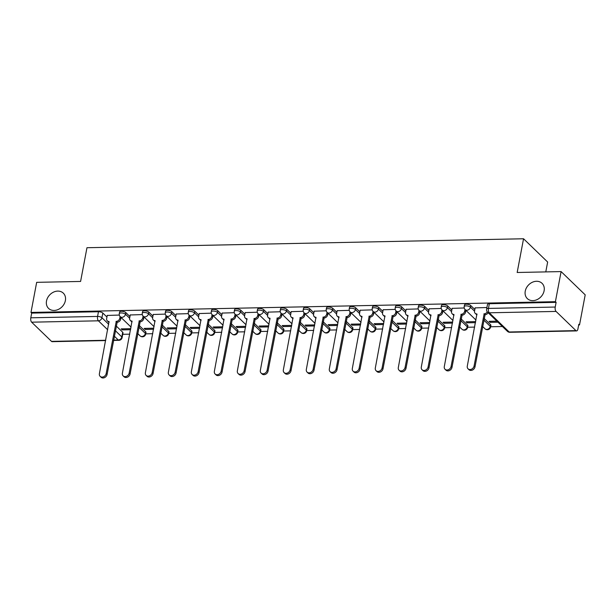 <?xml version="1.0" encoding="UTF-8"?>
<svg xmlns="http://www.w3.org/2000/svg" width="616" height="616" viewBox="0 0 616 616"><rect width="100%" height="100%" fill="white"/><g stroke="black" fill="none" stroke-linecap="round" stroke-linejoin="round"><path stroke-width="0.92" d="M65.381 300.585A10.611 8.57 134 0 1 58.343 309.432A10.611 8.57 134 0 1 48.572 308.408A10.611 8.57 134 0 1 46.508 300.97A10.611 8.57 134 0 1 53.538 292.123A10.611 8.57 134 0 1 63.309 293.147A10.611 8.57 134 0 1 65.381 300.585M544.113 290.76A10.611 8.57 134 0 1 537.083 299.615A10.611 8.57 134 0 1 527.311 298.591A10.611 8.57 134 0 1 525.248 291.152A10.611 8.57 134 0 1 532.278 282.297A10.611 8.57 134 0 1 542.049 283.322A10.611 8.57 134 0 1 544.113 290.76M129.938 316.562L125.803 312.574A3.319 1.232 -169.3 0 0 121.452 311.272A3.319 1.232 -169.3 0 0 119.596 312.012L119.281 313.675A3.319 1.232 10.7 0 1 121.136 312.936A3.319 1.232 10.7 0 1 125.487 314.237L129.63 318.226M152.93 316.093L148.795 312.096A3.319 1.232 -169.3 0 0 144.444 310.803A3.319 1.232 -169.3 0 0 142.589 311.542L142.273 313.205A3.319 1.232 10.7 0 1 144.129 312.466A3.319 1.232 10.7 0 1 148.479 313.76L152.622 317.756M175.922 315.615L171.787 311.627A3.319 1.232 -169.3 0 0 167.436 310.333A3.319 1.232 -169.3 0 0 165.581 311.072L165.273 312.736A3.319 1.232 10.7 0 1 167.121 311.996A3.319 1.232 10.7 0 1 171.471 313.29L175.614 317.286M198.922 315.146L194.779 311.157A3.319 1.232 -169.3 0 0 190.429 309.856A3.319 1.232 -169.3 0 0 188.581 310.603L188.265 312.266A3.319 1.232 10.7 0 1 190.113 311.519A3.319 1.232 10.7 0 1 194.471 312.82L198.606 316.817M221.914 314.676L217.779 310.68A3.319 1.232 -169.3 0 0 213.421 309.386A3.319 1.232 -169.3 0 0 211.573 310.125L211.257 311.788A3.319 1.232 10.7 0 1 213.105 311.049A3.319 1.232 10.7 0 1 217.463 312.343L221.598 316.339M244.906 314.206L240.771 310.21A3.319 1.232 -169.3 0 0 236.413 308.916A3.319 1.232 -169.3 0 0 234.565 309.656L234.249 311.319A3.319 1.232 10.7 0 1 236.105 310.58A3.319 1.232 10.7 0 1 240.456 311.873L244.59 315.869M267.898 313.729L263.764 309.74A3.319 1.232 -169.3 0 0 259.413 308.447A3.319 1.232 -169.3 0 0 257.557 309.186L257.242 310.849A3.319 1.232 10.7 0 1 259.097 310.11A3.319 1.232 10.7 0 1 263.448 311.403L267.59 315.4M290.891 313.259L286.756 309.27A3.319 1.232 -169.3 0 0 282.405 307.969A3.319 1.232 -169.3 0 0 280.55 308.716L280.234 310.379A3.319 1.232 10.7 0 1 282.09 309.632A3.319 1.232 10.7 0 1 286.44 310.934L290.583 314.93M313.883 312.789L309.748 308.793A3.319 1.232 -169.3 0 0 305.397 307.5A3.319 1.232 -169.3 0 0 303.542 308.239L303.234 309.902A3.319 1.232 10.7 0 1 305.082 309.163A3.319 1.232 10.7 0 1 309.432 310.456L313.575 314.453M336.883 312.32L332.74 308.323A3.319 1.232 -169.3 0 0 328.39 307.03A3.319 1.232 -169.3 0 0 326.542 307.769L326.226 309.432A3.319 1.232 10.7 0 1 328.074 308.693A3.319 1.232 10.7 0 1 332.432 309.987L336.567 313.983M359.875 311.842L355.74 307.854A3.319 1.232 -169.3 0 0 351.382 306.552A3.319 1.232 -169.3 0 0 349.534 307.299L349.218 308.963A3.319 1.232 10.7 0 1 351.066 308.223A3.319 1.232 10.7 0 1 355.424 309.517L359.559 313.513M382.867 311.373L378.732 307.384A3.319 1.232 -169.3 0 0 374.374 306.083A3.319 1.232 -169.3 0 0 372.526 306.822L372.21 308.493A3.319 1.232 10.7 0 1 374.066 307.746A3.319 1.232 10.7 0 1 378.416 309.047L382.551 313.036M405.859 310.903L401.724 306.907A3.319 1.232 -169.3 0 0 397.374 305.613A3.319 1.232 -169.3 0 0 395.518 306.352L395.202 308.015A3.319 1.232 10.7 0 1 397.058 307.276A3.319 1.232 10.7 0 1 401.409 308.57L405.551 312.566M428.852 310.433L424.717 306.437A3.319 1.232 -169.3 0 0 420.366 305.143A3.319 1.232 -169.3 0 0 418.51 305.882L418.195 307.546A3.319 1.232 10.7 0 1 420.05 306.806A3.319 1.232 10.7 0 1 424.401 308.1L428.543 312.096M451.844 309.956L447.709 305.967A3.319 1.232 -169.3 0 0 443.358 304.666A3.319 1.232 -169.3 0 0 441.503 305.413L441.195 307.076A3.319 1.232 10.7 0 1 443.043 306.329A3.319 1.232 10.7 0 1 447.393 307.63L451.536 311.627M474.844 309.486L470.701 305.49A3.319 1.232 -169.3 0 0 466.351 304.196A3.319 1.232 -169.3 0 0 464.495 304.935L464.187 306.599A3.319 1.232 10.7 0 1 466.035 305.859A3.319 1.232 10.7 0 1 470.393 307.161L474.528 311.149M122.738 334.319L129.768 334.172M137.63 334.011L138.177 334.003M145.73 333.841L152.76 333.703M160.622 333.541L161.176 333.525M168.73 333.372L175.752 333.225M183.622 333.071L184.169 333.056M191.722 332.902L198.745 332.755M206.614 332.594L207.161 332.586M214.715 332.432L221.745 332.286M229.606 332.124L230.153 332.116M237.707 331.955L244.737 331.816M252.599 331.654L253.145 331.639M260.699 331.485L267.729 331.339M275.591 331.177L276.137 331.169M283.691 331.015L290.721 330.869M298.583 330.707L299.137 330.7M306.691 330.546L313.713 330.399M321.583 330.238L322.13 330.222M329.683 330.068L336.706 329.93M344.575 329.768L345.122 329.752M352.675 329.599L359.705 329.452M367.567 329.291L368.114 329.283M375.668 329.129L382.698 328.983M390.559 328.821L391.106 328.813M398.66 328.659L405.69 328.513M413.552 328.351L414.098 328.336M421.652 328.182L428.682 328.043M436.544 327.881L437.098 327.866M444.652 327.712L451.674 327.566M459.544 327.404L460.09 327.396M467.644 327.242L474.667 327.096M482.536 326.934L483.083 326.927M490.636 326.765L502.448 326.526M578.678 324.963L579.517 324.948L578.809 324.27L577.923 328.952A3.319 1.517 88.8 0 1 576.591 330.915A3.319 1.517 88.8 0 1 575.945 330.623L556.063 311.426L489.289 312.797L509.178 331.993L575.945 330.623M545.784 271.895L547.647 262.031L523.546 238.762L517.17 272.488L561.099 271.587L555.409 301.678L30.985 312.435L36.667 282.344L80.596 281.443L86.964 247.717L523.546 238.762M561.099 271.587L585.2 294.848L579.517 324.948M105.652 340.579L52.16 341.672A3.319 1.517 -91.2 0 1 51.521 341.38L31.632 322.183A3.319 1.517 -91.2 0 1 30.8 317.802L31.686 313.113L98.452 311.742A3.319 1.232 10.7 0 1 102.81 313.043L106.945 317.032M116.239 326.01L122.692 332.24L121.806 336.929A3.319 1.232 10.7 0 1 122.122 337.606L123.008 332.917A3.319 1.232 -169.3 0 0 122.692 332.24M31.686 313.113L30.985 312.435M556.117 302.356L489.343 303.726A3.319 1.232 -169.3 0 0 487.495 304.466L486.609 309.155A3.319 1.232 10.7 0 1 488.457 308.416L555.232 307.045L556.117 302.356L555.409 301.678M555.232 307.045A3.319 1.517 88.8 0 0 556.063 311.426M486.917 307.515L475.144 307.892M496.896 321.167L489.065 321.329L490.12 322.345L490.313 321.306M464.218 307.985L452.152 308.362M475.706 321.598L466.073 321.798L467.12 322.815L467.321 321.775M441.225 308.454L429.152 308.832M452.714 322.076L443.073 322.268L444.128 323.292L444.328 322.245M418.226 308.924L406.16 309.301M429.722 322.545L420.081 322.745L421.136 323.762L421.336 322.715M395.233 309.394L383.167 309.779M406.729 323.015L397.089 323.215L398.144 324.232L398.344 323.192M372.241 309.871L360.175 310.248M383.737 323.492L374.097 323.685L375.152 324.701L375.344 323.662M349.249 310.341L337.183 310.718M360.737 323.962L351.105 324.155L352.16 325.179L352.352 324.132M326.257 310.81L314.191 311.188M337.745 324.432L328.112 324.632L329.16 325.648L329.36 324.601M303.264 311.288L291.191 311.665M314.753 324.901L305.113 325.102L306.167 326.118L306.368 325.079M280.265 311.758L268.199 312.135M291.761 325.379L282.12 325.571L283.175 326.588L283.375 325.548M257.272 312.227L245.207 312.605M268.769 325.849L259.128 326.049L260.183 327.065L260.383 326.018M234.28 312.697L222.214 313.074M245.776 326.318L236.136 326.519L237.191 327.535L237.383 326.495M211.288 313.174L199.222 313.552M222.776 326.788L213.144 326.988L214.199 328.005L214.391 326.965M188.296 313.644L176.23 314.021M199.784 327.265L190.151 327.458L191.199 328.482L191.399 327.435M165.304 314.114L153.23 314.491M176.792 327.735L167.152 327.935L168.207 328.952L168.407 327.905M142.304 314.584L130.238 314.969M153.8 328.205L144.159 328.405L145.214 329.421L145.415 328.382M139.231 325.533L145.692 331.77L145.376 333.433A3.319 1.232 10.7 0 1 145.684 334.111L146 332.44A3.319 1.232 -169.3 0 0 145.692 331.77M162.224 325.063L168.684 331.293L168.368 332.956A3.319 1.232 10.7 0 1 168.676 333.633L168.992 331.97A3.319 1.232 -169.3 0 0 168.684 331.293M185.224 324.594L191.676 330.823L191.36 332.486A3.319 1.232 10.7 0 1 191.668 333.164L191.984 331.5A3.319 1.232 -169.3 0 0 191.676 330.823M208.216 324.124L214.668 330.353L214.353 332.016A3.319 1.232 10.7 0 1 214.661 332.694L214.976 331.031A3.319 1.232 -169.3 0 0 214.668 330.353M231.208 323.646L237.66 329.883L237.345 331.547A3.319 1.232 10.7 0 1 237.66 332.216L237.969 330.553A3.319 1.232 -169.3 0 0 237.66 329.883M254.2 323.177L260.653 329.406L260.345 331.069A3.319 1.232 10.7 0 1 260.653 331.747L260.968 330.084A3.319 1.232 -169.3 0 0 260.653 329.406M277.192 322.707L283.653 328.936L283.337 330.6A3.319 1.232 10.7 0 1 283.645 331.277L283.961 329.614A3.319 1.232 -169.3 0 0 283.653 328.936M300.185 322.23L306.645 328.467L306.329 330.13A3.319 1.232 10.7 0 1 306.637 330.807L306.953 329.144A3.319 1.232 -169.3 0 0 306.645 328.467M323.184 321.76L329.637 327.997L329.321 329.66A3.319 1.232 10.7 0 1 329.629 330.33L329.945 328.667A3.319 1.232 -169.3 0 0 329.637 327.997M346.177 321.29L352.629 327.52L352.314 329.183A3.319 1.232 10.7 0 1 352.622 329.86L352.937 328.197A3.319 1.232 -169.3 0 0 352.629 327.52M369.169 320.82L375.621 327.05L375.306 328.713A3.319 1.232 10.7 0 1 375.621 329.391L375.929 327.727A3.319 1.232 -169.3 0 0 375.621 327.05M392.161 320.343L398.614 326.58L398.306 328.243A3.319 1.232 10.7 0 1 398.614 328.921L398.929 327.258A3.319 1.232 -169.3 0 0 398.614 326.58M415.153 319.873L421.613 326.103L421.298 327.774A3.319 1.232 10.7 0 1 421.606 328.444L421.922 326.78A3.319 1.232 -169.3 0 0 421.613 326.103M438.145 319.404L444.606 325.633L444.29 327.296A3.319 1.232 10.7 0 1 444.598 327.974L444.914 326.311A3.319 1.232 -169.3 0 0 444.606 325.633M461.145 318.934L467.598 325.163L467.282 326.827A3.319 1.232 10.7 0 1 467.59 327.504L467.906 325.841A3.319 1.232 -169.3 0 0 467.598 325.163M484.137 318.457L490.59 324.694L490.274 326.357A3.319 1.232 10.7 0 1 490.582 327.027L490.898 325.364A3.319 1.232 -169.3 0 0 490.59 324.694M119.311 315.061L107.246 315.438M130.808 328.682L121.167 328.875L122.222 329.891L122.422 328.852M122.222 329.891L130.607 329.722M145.214 329.421L153.6 329.252M168.207 328.952L176.592 328.775M191.199 328.482L199.592 328.305M214.199 328.005L222.584 327.835M237.191 327.535L245.576 327.365M260.183 327.065L268.568 326.888M283.175 326.588L291.56 326.418M306.167 326.118L314.553 325.949M329.16 325.648L337.553 325.479M352.16 325.179L360.545 325.002M375.152 324.701L383.537 324.532M398.144 324.232L406.529 324.062M421.136 323.762L429.521 323.585M444.128 323.292L452.514 323.115M467.12 322.815L475.513 322.645M490.12 322.345L497.951 322.183M475.167 307.754L474.551 311.003A3.319 2.68 -46 0 0 475.198 313.328A3.319 2.68 -46 0 0 476.93 313.968L467.29 366.135A3.812 3.08 -46 0 0 468.037 368.807A3.812 3.08 -46 0 0 471.548 369.176A3.812 3.08 -46 0 0 474.074 365.996L484.153 313.821A3.319 2.68 -46 0 0 487.264 311.827M488.165 312.736A3.319 2.68 134 0 1 485.069 314.699L474.99 366.874A3.812 3.08 134 0 1 472.457 370.054A3.812 3.08 134 0 1 468.945 369.692L468.037 368.807M477.007 314.73A3.319 2.68 134 0 1 476.114 314.206L475.198 313.328M483.93 313.821L484.846 314.707M452.175 308.231L451.559 311.473A3.319 2.68 -46 0 0 452.206 313.798A3.319 2.68 -46 0 0 453.938 314.437L444.298 366.605A3.812 3.08 -46 0 0 445.045 369.277A3.812 3.08 -46 0 0 448.556 369.646A3.812 3.08 -46 0 0 451.081 366.466L461.161 314.291A3.319 2.68 -46 0 0 464.68 311.203L465.588 312.089A3.319 2.68 134 0 1 462.069 315.169L451.99 367.352A3.812 3.08 134 0 1 449.464 370.532A3.812 3.08 134 0 1 445.953 370.162L445.045 369.277M465.919 310.356L465.588 312.089M454.015 315.207A3.319 2.68 134 0 1 453.122 314.684L452.206 313.798M465.003 309.471L464.68 311.203M460.937 314.291L461.854 315.176M429.183 308.701L428.567 311.942A3.319 2.68 -46 0 0 429.213 314.268A3.319 2.68 -46 0 0 430.946 314.907L421.305 367.074A3.812 3.08 -46 0 0 422.045 369.754A3.812 3.08 -46 0 0 425.556 370.116A3.812 3.08 -46 0 0 428.089 366.936L438.168 314.761A3.319 2.68 -46 0 0 441.687 311.681L442.596 312.558A3.319 2.68 134 0 1 439.077 315.646L428.998 367.821A3.812 3.08 134 0 1 426.472 371.001A3.812 3.08 134 0 1 422.961 370.632L422.045 369.754M442.927 310.826L442.596 312.558M431.015 315.677A3.319 2.68 134 0 1 430.122 315.153L429.213 314.268M442.011 309.94L441.687 311.681M437.945 314.768L438.854 315.646M406.183 309.17L405.574 312.42A3.319 2.68 -46 0 0 406.221 314.745A3.319 2.68 -46 0 0 407.946 315.384L398.313 367.552A3.812 3.08 -46 0 0 399.053 370.224A3.812 3.08 -46 0 0 402.564 370.593A3.812 3.08 -46 0 0 405.089 367.413L415.169 315.23A3.319 2.68 -46 0 0 418.688 312.15L419.604 313.028A3.319 2.68 134 0 1 416.085 316.116L406.006 368.291A3.812 3.08 134 0 1 403.48 371.471A3.812 3.08 134 0 1 399.969 371.101L399.053 370.224M419.935 311.296L419.604 313.028M408.023 316.147A3.319 2.68 134 0 1 407.13 315.623L406.221 314.745M419.019 310.41L418.688 312.15M414.953 315.238L415.862 316.124M383.19 309.648L382.582 312.889A3.319 2.68 -46 0 0 383.221 315.215A3.319 2.68 -46 0 0 384.954 315.854L375.321 368.022A3.812 3.08 -46 0 0 376.06 370.693A3.812 3.08 -46 0 0 379.572 371.063A3.812 3.08 -46 0 0 382.097 367.883L392.176 315.708A3.319 2.68 -46 0 0 395.695 312.62L396.612 313.505A3.319 2.68 134 0 1 393.093 316.585L383.013 368.761A3.812 3.08 134 0 1 380.488 371.941A3.812 3.08 134 0 1 376.977 371.579L376.06 370.693M396.935 311.773L396.612 313.505M385.031 316.624A3.319 2.68 134 0 1 384.138 316.093L383.221 315.215M396.026 310.88L395.695 312.62M391.961 315.708L392.869 316.593M360.198 310.118L359.582 313.359A3.319 2.68 -46 0 0 360.229 315.685A3.319 2.68 -46 0 0 361.962 316.324L352.329 368.491A3.812 3.08 -46 0 0 353.068 371.163A3.812 3.08 -46 0 0 356.579 371.533A3.812 3.08 -46 0 0 359.105 368.353L369.184 316.177A3.319 2.68 -46 0 0 372.703 313.09L373.619 313.975A3.319 2.68 134 0 1 370.101 317.063L360.021 369.238A3.812 3.08 134 0 1 357.496 372.418A3.812 3.08 134 0 1 353.984 372.049L353.068 371.163M373.943 312.243L373.619 313.975M362.039 317.094A3.319 2.68 134 0 1 361.145 316.57L360.229 315.685M373.034 311.357L372.703 313.09M368.961 316.185L369.877 317.063M337.206 310.587L336.59 313.837A3.319 2.68 -46 0 0 337.237 316.154A3.319 2.68 -46 0 0 338.969 316.793L329.329 368.961A3.812 3.08 -46 0 0 330.076 371.64A3.812 3.08 -46 0 0 333.587 372.002A3.812 3.08 -46 0 0 336.113 368.822L346.192 316.647A3.319 2.68 -46 0 0 349.711 313.567L350.627 314.445A3.319 2.68 134 0 1 347.108 317.533L337.029 369.708A3.812 3.08 134 0 1 334.496 372.888A3.812 3.08 134 0 1 330.985 372.518L330.076 371.64M350.951 312.712L350.627 314.445M339.046 317.563A3.319 2.68 134 0 1 338.153 317.04L337.237 316.154M350.042 311.827L349.711 313.567M345.969 316.655L346.885 317.533M314.214 311.057L313.598 314.306A3.319 2.68 -46 0 0 314.245 316.632A3.319 2.68 -46 0 0 315.977 317.271L306.337 369.438A3.812 3.08 -46 0 0 307.084 372.11A3.812 3.08 -46 0 0 310.595 372.48A3.812 3.08 -46 0 0 313.12 369.3L323.2 317.125A3.319 2.68 -46 0 0 326.719 314.037L327.627 314.915A3.319 2.68 134 0 1 324.108 318.002L314.029 370.178A3.812 3.08 134 0 1 311.504 373.358A3.812 3.08 134 0 1 307.992 372.996L307.084 372.11M327.958 313.182L327.627 314.915M316.054 318.033A3.319 2.68 134 0 1 315.161 317.51L314.245 316.632M327.042 312.297L326.719 314.037M322.976 317.125L323.893 318.01M291.222 311.534L290.606 314.776A3.319 2.68 -46 0 0 291.252 317.101A3.319 2.68 -46 0 0 292.985 317.74L283.345 369.908A3.812 3.08 -46 0 0 284.084 372.58A3.812 3.08 -46 0 0 287.595 372.95A3.812 3.08 -46 0 0 290.128 369.769L300.208 317.594A3.319 2.68 -46 0 0 303.726 314.507L304.635 315.392A3.319 2.68 134 0 1 301.116 318.472L291.037 370.647A3.812 3.08 134 0 1 288.511 373.835A3.812 3.08 134 0 1 285 373.465L284.084 372.58M304.966 313.66L304.635 315.392M293.054 318.51A3.319 2.68 134 0 1 292.161 317.987L291.252 317.101M304.05 312.766L303.726 314.507M299.984 317.594L300.901 318.48M268.222 312.004L267.613 315.246A3.319 2.68 -46 0 0 268.26 317.571A3.319 2.68 -46 0 0 269.985 318.21L260.352 370.378A3.812 3.08 -46 0 0 261.092 373.057A3.812 3.08 -46 0 0 264.603 373.419A3.812 3.08 -46 0 0 267.128 370.239L277.208 318.064A3.319 2.68 -46 0 0 280.727 314.976L281.643 315.862A3.319 2.68 134 0 1 278.124 318.949L268.045 371.125A3.812 3.08 134 0 1 265.519 374.305A3.812 3.08 134 0 1 262.008 373.935L261.092 373.057M281.974 314.129L281.643 315.862M270.062 318.98A3.319 2.68 134 0 1 269.169 318.457L268.26 317.571M281.058 313.244L280.727 314.976M276.992 318.072L277.901 318.949M245.23 312.474L244.621 315.723A3.319 2.68 -46 0 0 245.26 318.048A3.319 2.68 -46 0 0 246.993 318.688L237.36 370.855A3.812 3.08 -46 0 0 238.099 373.527A3.812 3.08 -46 0 0 241.611 373.897A3.812 3.08 -46 0 0 244.136 370.716L254.215 318.534A3.319 2.68 -46 0 0 257.734 315.454L258.651 316.331A3.319 2.68 134 0 1 255.132 319.419L245.053 371.594A3.812 3.08 134 0 1 242.527 374.774A3.812 3.08 134 0 1 239.016 374.405L238.099 373.527M258.974 314.599L258.651 316.331M247.07 319.45A3.319 2.68 134 0 1 246.177 318.926L245.26 318.048M258.065 313.713L257.734 315.454M254 318.541L254.909 319.419M222.237 312.943L221.621 316.193A3.319 2.68 -46 0 0 222.268 318.518A3.319 2.68 -46 0 0 224.001 319.157L214.368 371.325A3.812 3.08 -46 0 0 215.107 373.997A3.812 3.08 -46 0 0 218.618 374.366A3.812 3.08 -46 0 0 221.144 371.186L231.223 319.011A3.319 2.68 -46 0 0 234.742 315.923L235.659 316.801A3.319 2.68 134 0 1 232.14 319.889L222.06 372.064A3.812 3.08 134 0 1 219.535 375.244A3.812 3.08 134 0 1 216.024 374.882L215.107 373.997M235.982 315.076L235.659 316.801M224.078 319.92A3.319 2.68 134 0 1 223.185 319.396L222.268 318.518M235.073 314.183L234.742 315.923M231 319.011L231.916 319.897M199.245 313.421L198.629 316.663A3.319 2.68 -46 0 0 199.276 318.988A3.319 2.68 -46 0 0 201.009 319.627L191.368 371.795A3.812 3.08 -46 0 0 192.115 374.466A3.812 3.08 -46 0 0 195.626 374.836A3.812 3.08 -46 0 0 198.152 371.656L208.231 319.481A3.319 2.68 -46 0 0 211.75 316.393L212.666 317.279A3.319 2.68 134 0 1 209.147 320.358L199.068 372.541A3.812 3.08 134 0 1 196.535 375.721A3.812 3.08 134 0 1 193.024 375.352L192.115 374.466M212.99 315.546L212.666 317.279M201.085 320.397A3.319 2.68 134 0 1 200.192 319.873L199.276 318.988M212.081 314.653L211.75 316.393M208.008 319.481L208.924 320.366M176.253 313.89L175.637 317.132A3.319 2.68 -46 0 0 176.284 319.458A3.319 2.68 -46 0 0 178.016 320.097L168.376 372.264A3.812 3.08 -46 0 0 169.123 374.944A3.812 3.08 -46 0 0 172.634 375.306A3.812 3.08 -46 0 0 175.16 372.126L185.239 319.95A3.319 2.68 -46 0 0 188.758 316.863L189.666 317.748A3.319 2.68 134 0 1 186.148 320.836L176.068 373.011A3.812 3.08 134 0 1 173.543 376.191A3.812 3.08 134 0 1 170.031 375.822L169.123 374.944M189.998 316.016L189.666 317.748M178.093 320.867A3.319 2.68 134 0 1 177.2 320.343L176.284 319.458M189.081 315.13L188.758 316.863M185.016 319.958L185.932 320.836M153.261 314.36L152.645 317.61A3.319 2.68 -46 0 0 153.292 319.935A3.319 2.68 -46 0 0 155.024 320.574L145.384 372.742A3.812 3.08 -46 0 0 146.123 375.413A3.812 3.08 -46 0 0 149.634 375.783A3.812 3.08 -46 0 0 152.167 372.603L162.247 320.42A3.319 2.68 -46 0 0 165.766 317.34L166.674 318.218A3.319 2.68 134 0 1 163.155 321.306L153.076 373.481A3.812 3.08 134 0 1 150.55 376.661A3.812 3.08 134 0 1 147.039 376.291L146.123 375.413M167.005 316.485L166.674 318.218M155.093 321.336A3.319 2.68 134 0 1 154.2 320.813L153.292 319.935M166.089 315.6L165.766 317.34M162.023 320.428L162.94 321.313M130.261 314.838L129.653 318.079A3.319 2.68 -46 0 0 130.299 320.405A3.319 2.68 -46 0 0 132.024 321.044L122.391 373.211A3.812 3.08 -46 0 0 123.131 375.883A3.812 3.08 -46 0 0 126.642 376.253A3.812 3.08 -46 0 0 129.167 373.073L139.247 320.897A3.319 2.68 -46 0 0 142.766 317.81L143.682 318.695A3.319 2.68 134 0 1 140.163 321.775L130.084 373.95A3.812 3.08 134 0 1 127.558 377.131A3.812 3.08 134 0 1 124.047 376.769L123.131 375.883M144.013 316.963L143.682 318.695M132.101 321.814A3.319 2.68 134 0 1 131.208 321.283L130.299 320.405M143.097 316.07L142.766 317.81M139.031 320.897L139.94 321.783M107.269 315.307L106.66 318.549A3.319 2.68 -46 0 0 107.299 320.874A3.319 2.68 -46 0 0 109.032 321.514L99.399 373.681A3.812 3.08 -46 0 0 100.139 376.353A3.812 3.08 -46 0 0 103.65 376.723A3.812 3.08 -46 0 0 106.175 373.542L116.255 321.367A3.319 2.68 -46 0 0 119.774 318.28L120.69 319.165A3.319 2.68 134 0 1 117.171 322.245L107.092 374.428A3.812 3.08 134 0 1 104.566 377.608A3.812 3.08 134 0 1 101.055 377.238L100.139 376.353M121.013 317.433L120.69 319.165M109.109 322.284A3.319 2.68 134 0 1 108.216 321.76L107.299 320.874M120.105 316.547L119.774 318.28M116.039 321.375L116.948 322.253M125.803 312.574L125.487 314.237A3.319 2.68 134 0 1 121.968 317.317A3.319 2.68 -46 0 1 120.236 316.678L131.093 327.158M148.795 312.096L148.479 313.76A3.319 2.68 134 0 1 144.96 316.847A3.319 2.68 -46 0 1 143.228 316.208L154.085 326.688M171.787 311.627L171.471 313.29A3.319 2.68 134 0 1 167.952 316.378A3.319 2.68 -46 0 1 166.228 315.738L177.077 326.218M194.779 311.157L194.471 312.82A3.319 2.68 134 0 1 190.952 315.9A3.319 2.68 -46 0 1 189.22 315.261L200.069 325.741M217.779 310.68L217.463 312.343A3.319 2.68 134 0 1 213.945 315.43A3.319 2.68 -46 0 1 212.212 314.791L223.069 325.271M240.771 310.21L240.456 311.873A3.319 2.68 134 0 1 236.937 314.961A3.319 2.68 -46 0 1 235.204 314.322L246.061 324.801M263.764 309.74L263.448 311.403A3.319 2.68 134 0 1 259.929 314.491A3.319 2.68 -46 0 1 258.196 313.852L269.053 324.332M286.756 309.27L286.44 310.934A3.319 2.68 134 0 1 282.921 314.014A3.319 2.68 -46 0 1 281.189 313.375L292.046 323.854M309.748 308.793L309.432 310.456A3.319 2.68 134 0 1 305.913 313.544A3.319 2.68 -46 0 1 304.189 312.905L315.038 323.385M332.74 308.323L332.432 309.987A3.319 2.68 134 0 1 328.913 313.074A3.319 2.68 -46 0 1 327.181 312.435L338.03 322.915M355.74 307.854L355.424 309.517A3.319 2.68 134 0 1 351.905 312.605A3.319 2.68 -46 0 1 350.173 311.958L361.03 322.438M378.732 307.384L378.416 309.047A3.319 2.68 134 0 1 374.898 312.127A3.319 2.68 -46 0 1 373.165 311.488L384.022 321.968M401.724 306.907L401.409 308.57A3.319 2.68 134 0 1 397.89 311.658A3.319 2.68 -46 0 1 396.157 311.018L407.014 321.498M424.717 306.437L424.401 308.1A3.319 2.68 134 0 1 420.882 311.188A3.319 2.68 -46 0 1 419.15 310.549L430.007 321.028M447.709 305.967L447.393 307.63A3.319 2.68 134 0 1 443.874 310.71A3.319 2.68 -46 0 1 442.149 310.071L452.999 320.551M470.701 305.49L470.393 307.161A3.319 2.68 134 0 1 466.874 310.241A3.319 2.68 -46 0 1 465.142 309.602L475.991 320.081M102.81 313.043L101.925 317.733L108.732 324.301M115.354 330.692L121.806 336.929A3.319 2.68 -46 0 1 118.287 340.009L114.314 336.174M107.692 329.783L98.406 320.813L31.632 322.183M51.521 341.38L105.713 340.271M113.575 340.109L118.287 340.009A3.319 1.517 88.8 0 0 118.926 340.301A3.319 3.319 0 0 0 122.122 337.606M138.916 327.196L145.376 333.433A3.319 2.68 -46 0 1 141.857 336.513A3.319 2.68 -46 0 1 140.125 335.874A3.319 3.319 0 0 0 145.684 334.111M161.916 326.726L168.368 332.956A3.319 2.68 -46 0 1 164.849 336.043A3.319 2.68 -46 0 1 163.117 335.404A3.319 3.319 0 0 0 168.676 333.633M184.908 326.257L191.36 332.486A3.319 2.68 -46 0 1 187.841 335.574A3.319 2.68 -46 0 1 186.109 334.935A3.319 3.319 0 0 0 191.668 333.164M207.9 325.787L214.353 332.016A3.319 2.68 -46 0 1 210.834 335.104A3.319 2.68 -46 0 1 209.101 334.465A3.319 3.319 0 0 0 214.661 332.694M230.892 325.31L237.345 331.547A3.319 2.68 -46 0 1 233.826 334.627A3.319 2.68 -46 0 1 232.101 333.988A3.319 3.319 0 0 0 237.66 332.216M253.884 324.84L260.345 331.069A3.319 2.68 -46 0 1 256.826 334.157A3.319 2.68 -46 0 1 255.093 333.518A3.319 3.319 0 0 0 260.653 331.747M276.877 324.37L283.337 330.6A3.319 2.68 -46 0 1 279.818 333.687A3.319 2.68 -46 0 1 278.085 333.048A3.319 3.319 0 0 0 283.645 331.277M299.877 323.9L306.329 330.13A3.319 2.68 -46 0 1 302.81 333.21A3.319 2.68 -46 0 1 301.078 332.571A3.319 3.319 0 0 0 306.637 330.807M322.869 323.423L329.321 329.66A3.319 2.68 -46 0 1 325.802 332.74A3.319 2.68 -46 0 1 324.07 332.101A3.319 3.319 0 0 0 329.629 330.33M345.861 322.953L352.314 329.183A3.319 2.68 -46 0 1 348.795 332.27A3.319 2.68 -46 0 1 347.062 331.631A3.319 3.319 0 0 0 352.622 329.86M368.853 322.484L375.306 328.713A3.319 2.68 -46 0 1 371.787 331.801A3.319 2.68 -46 0 1 370.062 331.162A3.319 3.319 0 0 0 375.621 329.391M391.845 322.006L398.306 328.243A3.319 2.68 -46 0 1 394.787 331.323A3.319 2.68 -46 0 1 393.054 330.684A3.319 3.319 0 0 0 398.614 328.921M414.838 321.537L421.298 327.774A3.319 2.68 -46 0 1 417.779 330.854A3.319 2.68 -46 0 1 416.046 330.215A3.319 3.319 0 0 0 421.606 328.444M437.837 321.067L444.29 327.296A3.319 2.68 -46 0 1 440.771 330.384A3.319 2.68 -46 0 1 439.039 329.745A3.319 3.319 0 0 0 444.598 327.974M460.83 320.597L467.282 326.827A3.319 2.68 -46 0 1 463.763 329.914A3.319 2.68 -46 0 1 462.031 329.275A3.319 3.319 0 0 0 467.59 327.504M483.822 320.12L490.274 326.357A3.319 2.68 -46 0 1 486.755 329.437A3.319 2.68 -46 0 1 485.023 328.798A3.319 3.319 0 0 0 490.582 327.027M489.343 303.726L488.457 308.416A3.319 1.517 -91.2 0 0 489.289 312.797A3.319 2.68 134 0 1 487.564 312.158L507.445 331.354A3.319 3.319 0 0 0 509.817 332.286L576.591 330.915M98.452 311.742L97.567 316.431A3.319 1.232 10.7 0 1 101.925 317.733A3.319 2.68 -46 0 1 98.406 320.813A3.319 1.517 -91.2 0 1 97.567 316.431L30.8 317.802M509.817 332.286A3.319 1.517 88.8 0 1 509.178 331.993A3.319 2.68 134 0 1 507.445 331.354M484.153 313.821L485.069 314.699M474.074 365.996L474.99 366.874M461.161 314.291L462.069 315.169M451.081 366.466L451.99 367.352M438.168 314.761L439.077 315.646M428.089 366.936L428.998 367.821M415.169 315.23L416.085 316.116M405.089 367.413L406.006 368.291M392.176 315.708L393.093 316.585M382.097 367.883L383.013 368.761M369.184 316.177L370.101 317.063M359.105 368.353L360.021 369.238M346.192 316.647L347.108 317.533M336.113 368.822L337.029 369.708M323.2 317.125L324.108 318.002M313.12 369.3L314.029 370.178M300.208 317.594L301.116 318.472M290.128 369.769L291.037 370.647M277.208 318.064L278.124 318.949M267.128 370.239L268.045 371.125M254.215 318.534L255.132 319.419M244.136 370.716L245.053 371.594M231.223 319.011L232.14 319.889M221.144 371.186L222.06 372.064M208.231 319.481L209.147 320.358M198.152 371.656L199.068 372.541M185.239 319.95L186.148 320.836M175.16 372.126L176.068 373.011M162.247 320.42L163.155 321.306M152.167 372.603L153.076 373.481M139.247 320.897L140.163 321.775M129.167 373.073L130.084 373.95M116.255 321.367L117.171 322.245M106.175 373.542L107.092 374.428M485.023 328.798L482.621 326.48M464.187 306.599A3.319 3.319 0 0 0 465.142 309.602M462.031 329.275L459.628 326.95M441.195 307.076A3.319 3.319 0 0 0 442.149 310.071M439.039 329.745L436.636 327.419M418.195 307.546A3.319 3.319 0 0 0 419.15 310.549M416.046 330.215L413.636 327.897M395.202 308.015A3.319 3.319 0 0 0 396.157 311.018M393.054 330.684L390.644 328.366M372.21 308.493A3.319 3.319 0 0 0 373.165 311.488M370.062 331.162L367.652 328.836M349.218 308.963A3.319 3.319 0 0 0 350.173 311.958M347.062 331.631L344.66 329.306M326.226 309.432A3.319 3.319 0 0 0 327.181 312.435M324.07 332.101L321.668 329.783M303.234 309.902A3.319 3.319 0 0 0 304.189 312.905M301.078 332.571L298.675 330.253M280.234 310.379A3.319 3.319 0 0 0 281.189 313.375M278.085 333.048L275.675 330.723M257.242 310.849A3.319 3.319 0 0 0 258.196 313.852M255.093 333.518L252.683 331.192M234.249 311.319A3.319 3.319 0 0 0 235.204 314.322M232.101 333.988L229.691 331.67M211.257 311.788A3.319 3.319 0 0 0 212.212 314.791M209.101 334.465L206.699 332.139M188.265 312.266A3.319 3.319 0 0 0 189.22 315.261M186.109 334.935L183.707 332.609M165.273 312.736A3.319 3.319 0 0 0 166.228 315.738M163.117 335.404L160.714 333.079M142.273 313.205A3.319 3.319 0 0 0 143.228 316.208M140.125 335.874L137.714 333.556M119.281 313.675A3.319 3.319 0 0 0 120.236 316.678M113.521 340.417L118.926 340.301M486.609 309.155A3.319 3.319 0 0 0 487.564 312.158"/></g></svg>
